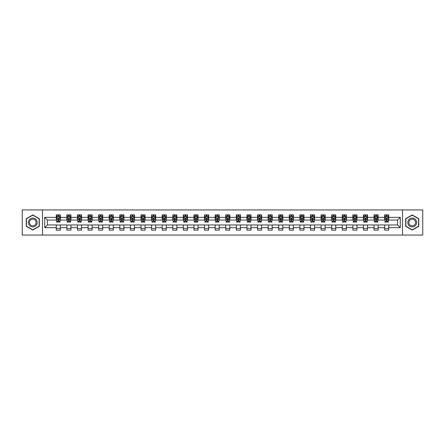 <?xml version="1.0" encoding="UTF-8"?>
<svg xmlns="http://www.w3.org/2000/svg" width="445" height="445" viewBox="0 0 445 445"><rect width="100%" height="100%" fill="white"/><g stroke="black" fill="none" stroke-linecap="round" stroke-linejoin="round"><path stroke-width="0.67" d="M402.514 235.06L422.75 235.06L422.75 209.94L402.514 209.94L402.514 235.06L42.486 235.06L42.486 209.94L22.25 209.94L22.25 235.06L42.486 235.06M402.514 209.94L42.486 209.94M388.73 217.338L388.73 214.863L384.658 214.863L384.658 217.338L378.139 217.338L378.139 214.863L374.061 214.863L374.061 217.338L367.542 217.338L367.542 214.863L363.47 214.863L363.47 217.338L356.951 217.338L356.951 214.863L352.874 214.863L352.874 217.338L346.36 217.338L346.36 214.863L342.283 214.863L342.283 217.338L335.764 217.338L335.764 214.863L331.692 214.863L331.692 217.338L325.173 217.338L325.173 214.863L321.095 214.863L321.095 217.338L314.576 217.338L314.576 214.863L310.504 214.863L310.504 217.338L303.985 217.338L303.985 214.863L299.913 214.863L299.913 217.338L293.394 217.338L293.394 214.863L289.317 214.863L289.317 217.338L282.798 217.338L282.798 214.863L278.726 214.863L278.726 217.338L272.207 217.338L272.207 214.863L268.129 214.863L268.129 217.338L261.615 217.338L261.615 214.863L257.538 214.863L257.538 217.338L251.019 217.338L251.019 214.863L246.947 214.863L246.947 217.338L240.428 217.338L240.428 214.863L236.351 214.863L236.351 217.338L229.831 217.338L229.831 214.863L225.76 214.863L225.76 217.338L219.24 217.338L219.24 214.863L215.169 214.863L215.169 217.338L208.649 217.338L208.649 214.863L204.572 214.863L204.572 217.338L198.053 217.338L198.053 214.863L193.981 214.863L193.981 217.338L187.462 217.338L187.462 214.863L183.385 214.863L183.385 217.338L176.871 217.338L176.871 214.863L172.793 214.863L172.793 217.338L166.274 217.338L166.274 214.863L162.203 214.863L162.203 217.338L155.683 217.338L155.683 214.863L151.606 214.863L151.606 217.338L145.087 217.338L145.087 214.863L141.015 214.863L141.015 217.338L134.496 217.338L134.496 214.863L130.424 214.863L130.424 217.338L123.905 217.338L123.905 214.863L119.827 214.863L119.827 217.338L113.308 217.338L113.308 214.863L109.236 214.863L109.236 217.338L102.717 217.338L102.717 214.863L98.64 214.863L98.64 217.338L92.126 217.338L92.126 214.863L88.049 214.863L88.049 217.338L81.53 217.338L81.53 214.863L77.458 214.863L77.458 217.338L70.939 217.338L70.939 214.863L66.861 214.863L66.861 217.338L60.342 217.338L60.342 214.863L56.27 214.863L56.27 217.338L44.728 217.338L44.728 227.662L47.443 224.942L56.27 224.942L56.27 230.137L60.342 230.137L60.342 224.942L66.861 224.942L66.861 230.137L70.939 230.137L70.939 224.942L77.458 224.942L77.458 230.137L81.53 230.137L81.53 224.942L88.049 224.942L88.049 230.137L92.126 230.137L92.126 224.942L98.64 224.942L98.64 230.137L102.717 230.137L102.717 224.942L109.236 224.942L109.236 230.137L113.308 230.137L113.308 224.942L119.827 224.942L119.827 230.137L123.905 230.137L123.905 224.942L130.424 224.942L130.424 230.137L134.496 230.137L134.496 224.942L141.015 224.942L141.015 230.137L145.087 230.137L145.087 224.942L151.606 224.942L151.606 230.137L155.683 230.137L155.683 224.942L162.203 224.942L162.203 230.137L166.274 230.137L166.274 224.942L172.793 224.942L172.793 230.137L176.871 230.137L176.871 224.942L183.385 224.942L183.385 230.137L187.462 230.137L187.462 224.942L193.981 224.942L193.981 230.137L198.053 230.137L198.053 224.942L204.572 224.942L204.572 230.137L208.649 230.137L208.649 224.942L215.169 224.942L215.169 230.137L219.24 230.137L219.24 224.942L225.76 224.942L225.76 230.137L229.831 230.137L229.831 224.942L236.351 224.942L236.351 230.137L240.428 230.137L240.428 224.942L246.947 224.942L246.947 230.137L251.019 230.137L251.019 224.942L257.538 224.942L257.538 230.137L261.615 230.137L261.615 224.942L268.129 224.942L268.129 230.137L272.207 230.137L272.207 224.942L278.726 224.942L278.726 230.137L282.798 230.137L282.798 224.942L289.317 224.942L289.317 230.137L293.394 230.137L293.394 224.942L299.913 224.942L299.913 230.137L303.985 230.137L303.985 224.942L310.504 224.942L310.504 230.137L314.576 230.137L314.576 224.942L321.095 224.942L321.095 230.137L325.173 230.137L325.173 224.942L331.692 224.942L331.692 230.137L335.764 230.137L335.764 224.942L342.283 224.942L342.283 230.137L346.36 230.137L346.36 224.942L352.874 224.942L352.874 230.137L356.951 230.137L356.951 224.942L363.47 224.942L363.47 230.137L367.542 230.137L367.542 224.942L374.061 224.942L374.061 230.137L378.139 230.137L378.139 224.942L384.658 224.942L384.658 230.137L388.73 230.137L388.73 224.942L397.557 224.942L397.557 220.058L388.73 220.058L388.73 217.338L400.272 217.338L400.272 227.662L388.73 227.662M384.658 227.662L378.139 227.662M374.061 227.662L367.542 227.662M363.47 227.662L356.951 227.662M352.874 227.662L346.36 227.662M342.283 227.662L335.764 227.662M331.692 227.662L325.173 227.662M321.095 227.662L314.576 227.662M310.504 227.662L303.985 227.662M299.913 227.662L293.394 227.662M289.317 227.662L282.798 227.662M278.726 227.662L272.207 227.662M268.129 227.662L261.615 227.662M257.538 227.662L251.019 227.662M246.947 227.662L240.428 227.662M236.351 227.662L229.831 227.662M225.76 227.662L219.24 227.662M215.169 227.662L208.649 227.662M204.572 227.662L198.053 227.662M193.981 227.662L187.462 227.662M183.385 227.662L176.871 227.662M172.793 227.662L166.274 227.662M162.203 227.662L155.683 227.662M151.606 227.662L145.087 227.662M141.015 227.662L134.496 227.662M130.424 227.662L123.905 227.662M119.827 227.662L113.308 227.662M109.236 227.662L102.717 227.662M98.64 227.662L92.126 227.662M88.049 227.662L81.53 227.662M77.458 227.662L70.939 227.662M66.861 227.662L60.342 227.662M56.27 227.662L44.728 227.662M384.658 217.338L384.658 220.058L378.139 220.058L378.139 217.338M374.061 217.338L374.061 220.058L367.542 220.058L367.542 217.338M363.47 217.338L363.47 220.058L356.951 220.058L356.951 217.338M352.874 217.338L352.874 220.058L346.36 220.058L346.36 217.338M342.283 217.338L342.283 220.058L335.764 220.058L335.764 217.338M331.692 217.338L331.692 220.058L325.173 220.058L325.173 217.338M321.095 217.338L321.095 220.058L314.576 220.058L314.576 217.338M310.504 217.338L310.504 220.058L303.985 220.058L303.985 217.338M299.913 217.338L299.913 220.058L293.394 220.058L293.394 217.338M289.317 217.338L289.317 220.058L282.798 220.058L282.798 217.338M278.726 217.338L278.726 220.058L272.207 220.058L272.207 217.338M268.129 217.338L268.129 220.058L261.615 220.058L261.615 217.338M257.538 217.338L257.538 220.058L251.019 220.058L251.019 217.338M246.947 217.338L246.947 220.058L240.428 220.058L240.428 217.338M236.351 217.338L236.351 220.058L229.831 220.058L229.831 217.338M225.76 217.338L225.76 220.058L219.24 220.058L219.24 217.338M215.169 217.338L215.169 220.058L208.649 220.058L208.649 217.338M204.572 217.338L204.572 220.058L198.053 220.058L198.053 217.338M193.981 217.338L193.981 220.058L187.462 220.058L187.462 217.338M183.385 217.338L183.385 220.058L176.871 220.058L176.871 217.338M172.793 217.338L172.793 220.058L166.274 220.058L166.274 217.338M162.203 217.338L162.203 220.058L155.683 220.058L155.683 217.338M151.606 217.338L151.606 220.058L145.087 220.058L145.087 217.338M141.015 217.338L141.015 220.058L134.496 220.058L134.496 217.338M130.424 217.338L130.424 220.058L123.905 220.058L123.905 217.338M119.827 217.338L119.827 220.058L113.308 220.058L113.308 217.338M109.236 217.338L109.236 220.058L102.717 220.058L102.717 217.338M98.64 217.338L98.64 220.058L92.126 220.058L92.126 217.338M88.049 217.338L88.049 220.058L81.53 220.058L81.53 217.338M77.458 217.338L77.458 220.058L70.939 220.058L70.939 217.338M66.861 217.338L66.861 220.058L60.342 220.058L60.342 217.338M56.27 217.338L56.27 220.058L47.443 220.058L44.728 217.338M47.443 220.058L47.443 224.942M400.272 227.662L397.557 224.942M397.557 220.058L400.272 217.338M56.27 216.559L56.61 216.559M57.9 216.559L58.712 216.559M60.003 216.559L60.342 216.559M56.27 219.986L56.61 219.986M57.9 219.986L58.712 219.986M60.003 219.986L60.342 219.986M56.27 225.014L60.342 225.014M56.27 228.441L60.342 228.441M66.861 225.014L70.939 225.014M66.861 228.441L70.939 228.441M66.861 216.559L67.201 216.559M68.491 216.559L69.309 216.559M70.599 216.559L70.939 216.559M66.861 219.986L67.201 219.986M68.491 219.986L69.309 219.986M70.599 219.986L70.939 219.986M77.458 225.014L81.53 225.014M77.458 228.441L81.53 228.441M77.458 216.559L77.797 216.559M79.088 216.559L79.9 216.559M81.19 216.559L81.53 216.559M77.458 219.986L77.797 219.986M79.088 219.986L79.9 219.986M81.19 219.986L81.53 219.986M88.049 225.014L92.126 225.014M88.049 228.441L92.126 228.441M88.049 216.559L88.388 216.559M89.679 216.559L90.496 216.559M91.787 216.559L92.126 216.559M88.049 219.986L88.388 219.986M89.679 219.986L90.496 219.986M91.787 219.986L92.126 219.986M98.64 225.014L102.717 225.014M98.64 228.441L102.717 228.441M98.64 216.559L98.985 216.559M100.27 216.559L101.087 216.559M102.378 216.559L102.717 216.559M98.64 219.986L98.985 219.986M100.27 219.986L101.087 219.986M102.378 219.986L102.717 219.986M109.236 225.014L113.308 225.014M109.236 228.441L113.308 228.441M109.236 216.559L109.576 216.559M110.866 216.559L111.678 216.559M112.969 216.559L113.308 216.559M109.236 219.986L109.576 219.986M110.866 219.986L111.678 219.986M112.969 219.986L113.308 219.986M119.827 225.014L123.905 225.014M119.827 228.441L123.905 228.441M119.827 216.559L120.167 216.559M121.457 216.559L122.275 216.559M123.565 216.559L123.905 216.559M119.827 219.986L120.167 219.986M121.457 219.986L122.275 219.986M123.565 219.986L123.905 219.986M130.424 225.014L134.496 225.014M130.424 228.441L134.496 228.441M130.424 216.559L130.763 216.559M132.054 216.559L132.866 216.559M134.156 216.559L134.496 216.559M130.424 219.986L130.763 219.986M132.054 219.986L132.866 219.986M134.156 219.986L134.496 219.986M141.015 225.014L145.087 225.014M141.015 228.441L145.087 228.441M141.015 216.559L141.354 216.559M142.645 216.559L143.457 216.559M144.747 216.559L145.087 216.559M141.015 219.986L141.354 219.986M142.645 219.986L143.457 219.986M144.747 219.986L145.087 219.986M151.606 225.014L155.683 225.014M151.606 228.441L155.683 228.441M151.606 216.559L151.945 216.559M153.236 216.559L154.053 216.559M155.344 216.559L155.683 216.559M151.606 219.986L151.945 219.986M153.236 219.986L154.053 219.986M155.344 219.986L155.683 219.986M162.203 225.014L166.274 225.014M162.203 228.441L166.274 228.441M162.203 216.559L162.542 216.559M163.832 216.559L164.644 216.559M165.935 216.559L166.274 216.559M162.203 219.986L162.542 219.986M163.832 219.986L164.644 219.986M165.935 219.986L166.274 219.986M172.793 225.014L176.871 225.014M172.793 228.441L176.871 228.441M172.793 216.559L173.133 216.559M174.423 216.559L175.241 216.559M176.532 216.559L176.871 216.559M172.793 219.986L173.133 219.986M174.423 219.986L175.241 219.986M176.532 219.986L176.871 219.986M183.385 225.014L187.462 225.014M183.385 228.441L187.462 228.441M183.385 216.559L183.729 216.559M185.014 216.559L185.832 216.559M187.123 216.559L187.462 216.559M183.385 219.986L183.729 219.986M185.014 219.986L185.832 219.986M187.123 219.986L187.462 219.986M193.981 225.014L198.053 225.014M193.981 228.441L198.053 228.441M193.981 216.559L194.32 216.559M195.611 216.559L196.423 216.559M197.714 216.559L198.053 216.559M193.981 219.986L194.32 219.986M195.611 219.986L196.423 219.986M197.714 219.986L198.053 219.986M204.572 225.014L208.649 225.014M204.572 228.441L208.649 228.441M204.572 216.559L204.911 216.559M206.202 216.559L207.02 216.559M208.31 216.559L208.649 216.559M204.572 219.986L204.911 219.986M206.202 219.986L207.02 219.986M208.31 219.986L208.649 219.986M215.169 225.014L219.24 225.014M215.169 228.441L219.24 228.441M215.169 216.559L215.508 216.559M216.798 216.559L217.611 216.559M218.901 216.559L219.24 216.559M215.169 219.986L215.508 219.986M216.798 219.986L217.611 219.986M218.901 219.986L219.24 219.986M225.76 225.014L229.831 225.014M225.76 228.441L229.831 228.441M225.76 216.559L226.099 216.559M227.389 216.559L228.202 216.559M229.492 216.559L229.831 216.559M225.76 219.986L226.099 219.986M227.389 219.986L228.202 219.986M229.492 219.986L229.831 219.986M236.351 225.014L240.428 225.014M236.351 228.441L240.428 228.441M236.351 216.559L236.69 216.559M237.98 216.559L238.798 216.559M240.089 216.559L240.428 216.559M236.351 219.986L236.69 219.986M237.98 219.986L238.798 219.986M240.089 219.986L240.428 219.986M246.947 225.014L251.019 225.014M246.947 228.441L251.019 228.441M246.947 216.559L247.287 216.559M248.577 216.559L249.389 216.559M250.68 216.559L251.019 216.559M246.947 219.986L247.287 219.986M248.577 219.986L249.389 219.986M250.68 219.986L251.019 219.986M257.538 225.014L261.615 225.014M257.538 228.441L261.615 228.441M257.538 216.559L257.877 216.559M259.168 216.559L259.986 216.559M261.271 216.559L261.615 216.559M257.538 219.986L257.877 219.986M259.168 219.986L259.986 219.986M261.271 219.986L261.615 219.986M268.129 225.014L272.207 225.014M268.129 228.441L272.207 228.441M268.129 216.559L268.469 216.559M269.759 216.559L270.577 216.559M271.867 216.559L272.207 216.559M268.129 219.986L268.469 219.986M269.759 219.986L270.577 219.986M271.867 219.986L272.207 219.986M278.726 225.014L282.798 225.014M278.726 228.441L282.798 228.441M278.726 216.559L279.065 216.559M280.356 216.559L281.168 216.559M282.458 216.559L282.798 216.559M278.726 219.986L279.065 219.986M280.356 219.986L281.168 219.986M282.458 219.986L282.798 219.986M289.317 225.014L293.394 225.014M289.317 228.441L293.394 228.441M289.317 216.559L289.656 216.559M290.947 216.559L291.764 216.559M293.055 216.559L293.394 216.559M289.317 219.986L289.656 219.986M290.947 219.986L291.764 219.986M293.055 219.986L293.394 219.986M299.913 225.014L303.985 225.014M299.913 228.441L303.985 228.441M299.913 216.559L300.253 216.559M301.543 216.559L302.355 216.559M303.646 216.559L303.985 216.559M299.913 219.986L300.253 219.986M301.543 219.986L302.355 219.986M303.646 219.986L303.985 219.986M310.504 225.014L314.576 225.014M310.504 228.441L314.576 228.441M310.504 216.559L310.844 216.559M312.134 216.559L312.946 216.559M314.237 216.559L314.576 216.559M310.504 219.986L310.844 219.986M312.134 219.986L312.946 219.986M314.237 219.986L314.576 219.986M321.095 225.014L325.173 225.014M321.095 228.441L325.173 228.441M321.095 216.559L321.435 216.559M322.725 216.559L323.543 216.559M324.833 216.559L325.173 216.559M321.095 219.986L321.435 219.986M322.725 219.986L323.543 219.986M324.833 219.986L325.173 219.986M331.692 225.014L335.764 225.014M331.692 228.441L335.764 228.441M331.692 216.559L332.031 216.559M333.322 216.559L334.134 216.559M335.424 216.559L335.764 216.559M331.692 219.986L332.031 219.986M333.322 219.986L334.134 219.986M335.424 219.986L335.764 219.986M342.283 225.014L346.36 225.014M342.283 228.441L346.36 228.441M342.283 216.559L342.622 216.559M343.913 216.559L344.73 216.559M346.015 216.559L346.36 216.559M342.283 219.986L342.622 219.986M343.913 219.986L344.73 219.986M346.015 219.986L346.36 219.986M352.874 225.014L356.951 225.014M352.874 228.441L356.951 228.441M352.874 216.559L353.213 216.559M354.504 216.559L355.321 216.559M356.612 216.559L356.951 216.559M352.874 219.986L353.213 219.986M354.504 219.986L355.321 219.986M356.612 219.986L356.951 219.986M363.47 225.014L367.542 225.014M363.47 228.441L367.542 228.441M363.47 216.559L363.81 216.559M365.1 216.559L365.912 216.559M367.203 216.559L367.542 216.559M363.47 219.986L363.81 219.986M365.1 219.986L365.912 219.986M367.203 219.986L367.542 219.986M374.061 225.014L378.139 225.014M374.061 228.441L378.139 228.441M374.061 216.559L374.401 216.559M375.691 216.559L376.509 216.559M377.799 216.559L378.139 216.559M374.061 219.986L374.401 219.986M375.691 219.986L376.509 219.986M377.799 219.986L378.139 219.986M384.658 225.014L388.73 225.014M384.658 228.441L388.73 228.441M384.658 216.559L384.997 216.559M386.288 216.559L387.1 216.559M388.39 216.559L388.73 216.559M384.658 219.986L384.997 219.986M386.288 219.986L387.1 219.986M388.39 219.986L388.73 219.986M32.774 230.065L39.327 226.283L39.327 218.718L32.774 214.935L26.222 218.718L26.222 226.283L32.774 230.065M418.778 218.718L412.226 214.935L405.673 218.718L405.673 226.283L412.226 230.065L418.778 226.283L418.778 218.718M58.712 215.742L57.9 215.742M60.003 221.243L58.712 221.243L58.712 222.094L60.003 222.094L60.003 217.95L59.324 216.593L57.288 216.593L56.61 217.95L56.61 222.094L57.9 222.094L57.9 221.243L56.61 221.243M56.61 217.95L56.61 214.863M60.003 217.95L60.003 214.863M57.9 216.593L57.9 214.863M58.712 214.863L58.712 216.593M58.712 221.243L58.712 218.462L57.9 218.462L57.9 221.243M36.596 224.708A4.411 4.411 0 0 0 34.983 218.679A4.411 4.411 0 0 0 28.953 220.292A4.411 4.411 0 0 0 30.566 226.321A4.411 4.411 0 0 0 36.596 224.708M35.667 224.169A3.343 3.343 0 0 0 34.449 219.608A3.343 3.343 0 0 0 29.882 220.831A3.343 3.343 0 0 0 31.106 225.393A3.343 3.343 0 0 0 35.667 224.169M26.427 226.166L26.427 218.834L32.774 215.169L39.127 218.834L39.127 226.166L32.774 229.831L26.427 226.166M412.226 218.089A4.411 4.411 0 0 0 407.809 222.5A4.411 4.411 0 0 0 412.226 226.911A4.411 4.411 0 0 0 416.637 222.5A4.411 4.411 0 0 0 412.226 218.089M412.226 219.157A3.343 3.343 0 0 0 408.883 222.5A3.343 3.343 0 0 0 412.226 225.843A3.343 3.343 0 0 0 415.569 222.5A3.343 3.343 0 0 0 412.226 219.157M418.573 226.166L412.226 229.831L405.873 226.166L405.873 218.834L412.226 215.169L418.573 218.834L418.573 226.166M69.309 215.742L68.491 215.742M70.599 221.243L69.309 221.243L69.309 222.094L70.599 222.094L70.599 217.95L69.921 216.593L67.879 216.593L67.201 217.95L67.201 222.094L68.491 222.094L68.491 221.243L67.201 221.243M67.201 217.95L67.201 214.863M70.599 217.95L70.599 214.863M68.491 216.593L68.491 214.863M69.309 214.863L69.309 216.593M69.309 221.243L69.309 218.462L68.491 218.462L68.491 221.243M79.9 215.742L79.088 215.742M81.19 221.243L79.9 221.243L79.9 222.094L81.19 222.094L81.19 217.95L80.512 216.593L78.476 216.593L77.797 217.95L77.797 222.094L79.088 222.094L79.088 221.243L77.797 221.243M77.797 217.95L77.797 214.863M81.19 217.95L81.19 214.863M79.088 216.593L79.088 214.863M79.9 214.863L79.9 216.593M79.9 221.243L79.9 218.462L79.088 218.462L79.088 221.243M90.496 215.742L89.679 215.742M91.787 221.243L90.496 221.243L90.496 222.094L91.787 222.094L91.787 217.95L91.103 216.593L89.067 216.593L88.388 217.95L88.388 222.094L89.679 222.094L89.679 221.243L88.388 221.243M88.388 217.95L88.388 214.863M91.787 217.95L91.787 214.863M89.679 216.593L89.679 214.863M90.496 214.863L90.496 216.593M90.496 221.243L90.496 218.462L89.679 218.462L89.679 221.243M101.087 215.742L100.27 215.742M102.378 221.243L101.087 221.243L101.087 222.094L102.378 222.094L102.378 217.95L101.699 216.593L99.663 216.593L98.985 217.95L98.985 222.094L100.27 222.094L100.27 221.243L98.985 221.243M98.985 217.95L98.985 214.863M102.378 217.95L102.378 214.863M100.27 216.593L100.27 214.863M101.087 214.863L101.087 216.593M101.087 221.243L101.087 218.462L100.27 218.462L100.27 221.243M111.678 215.742L110.866 215.742M112.969 221.243L111.678 221.243L111.678 222.094L112.969 222.094L112.969 217.95L112.29 216.593L110.254 216.593L109.576 217.95L109.576 222.094L110.866 222.094L110.866 221.243L109.576 221.243M109.576 217.95L109.576 214.863M112.969 217.95L112.969 214.863M110.866 216.593L110.866 214.863M111.678 214.863L111.678 216.593M111.678 221.243L111.678 218.462L110.866 218.462L110.866 221.243M122.275 215.742L121.457 215.742M123.565 221.243L122.275 221.243L122.275 222.094L123.565 222.094L123.565 217.95L122.887 216.593L120.845 216.593L120.167 217.95L120.167 222.094L121.457 222.094L121.457 221.243L120.167 221.243M120.167 217.95L120.167 214.863M123.565 217.95L123.565 214.863M121.457 216.593L121.457 214.863M122.275 214.863L122.275 216.593M122.275 221.243L122.275 218.462L121.457 218.462L121.457 221.243M132.866 215.742L132.054 215.742M134.156 221.243L132.866 221.243L132.866 222.094L134.156 222.094L134.156 217.95L133.478 216.593L131.442 216.593L130.763 217.95L130.763 222.094L132.054 222.094L132.054 221.243L130.763 221.243M130.763 217.95L130.763 214.863M134.156 217.95L134.156 214.863M132.054 216.593L132.054 214.863M132.866 214.863L132.866 216.593M132.866 221.243L132.866 218.462L132.054 218.462L132.054 221.243M143.457 215.742L142.645 215.742M144.747 221.243L143.457 221.243L143.457 222.094L144.747 222.094L144.747 217.95L144.069 216.593L142.033 216.593L141.354 217.95L141.354 222.094L142.645 222.094L142.645 221.243L141.354 221.243M141.354 217.95L141.354 214.863M144.747 217.95L144.747 214.863M142.645 216.593L142.645 214.863M143.457 214.863L143.457 216.593M143.457 221.243L143.457 218.462L142.645 218.462L142.645 221.243M154.053 215.742L153.236 215.742M155.344 221.243L154.053 221.243L154.053 222.094L155.344 222.094L155.344 217.95L154.665 216.593L152.624 216.593L151.945 217.95L151.945 222.094L153.236 222.094L153.236 221.243L151.945 221.243M151.945 217.95L151.945 214.863M155.344 217.95L155.344 214.863M153.236 216.593L153.236 214.863M154.053 214.863L154.053 216.593M154.053 221.243L154.053 218.462L153.236 218.462L153.236 221.243M164.644 215.742L163.832 215.742M165.935 221.243L164.644 221.243L164.644 222.094L165.935 222.094L165.935 217.95L165.256 216.593L163.22 216.593L162.542 217.95L162.542 222.094L163.832 222.094L163.832 221.243L162.542 221.243M162.542 217.95L162.542 214.863M165.935 217.95L165.935 214.863M163.832 216.593L163.832 214.863M164.644 214.863L164.644 216.593M164.644 221.243L164.644 218.462L163.832 218.462L163.832 221.243M175.241 215.742L174.423 215.742M176.532 221.243L175.241 221.243L175.241 222.094L176.532 222.094L176.532 217.95L175.847 216.593L173.811 216.593L173.133 217.95L173.133 222.094L174.423 222.094L174.423 221.243L173.133 221.243M173.133 217.95L173.133 214.863M176.532 217.95L176.532 214.863M174.423 216.593L174.423 214.863M175.241 214.863L175.241 216.593M175.241 221.243L175.241 218.462L174.423 218.462L174.423 221.243M185.832 215.742L185.014 215.742M187.123 221.243L185.832 221.243L185.832 222.094L187.123 222.094L187.123 217.95L186.444 216.593L184.408 216.593L183.729 217.95L183.729 222.094L185.014 222.094L185.014 221.243L183.729 221.243M183.729 217.95L183.729 214.863M187.123 217.95L187.123 214.863M185.014 216.593L185.014 214.863M185.832 214.863L185.832 216.593M185.832 221.243L185.832 218.462L185.014 218.462L185.014 221.243M196.423 215.742L195.611 215.742M197.714 221.243L196.423 221.243L196.423 222.094L197.714 222.094L197.714 217.95L197.035 216.593L194.999 216.593L194.32 217.95L194.32 222.094L195.611 222.094L195.611 221.243L194.32 221.243M194.32 217.95L194.32 214.863M197.714 217.95L197.714 214.863M195.611 216.593L195.611 214.863M196.423 214.863L196.423 216.593M196.423 221.243L196.423 218.462L195.611 218.462L195.611 221.243M207.02 215.742L206.202 215.742M208.31 221.243L207.02 221.243L207.02 222.094L208.31 222.094L208.31 217.95L207.631 216.593L205.59 216.593L204.911 217.95L204.911 222.094L206.202 222.094L206.202 221.243L204.911 221.243M204.911 217.95L204.911 214.863M208.31 217.95L208.31 214.863M206.202 216.593L206.202 214.863M207.02 214.863L207.02 216.593M207.02 221.243L207.02 218.462L206.202 218.462L206.202 221.243M217.611 215.742L216.798 215.742M218.901 221.243L217.611 221.243L217.611 222.094L218.901 222.094L218.901 217.95L218.222 216.593L216.187 216.593L215.508 217.95L215.508 222.094L216.798 222.094L216.798 221.243L215.508 221.243M215.508 217.95L215.508 214.863M218.901 217.95L218.901 214.863M216.798 216.593L216.798 214.863M217.611 214.863L217.611 216.593M217.611 221.243L217.611 218.462L216.798 218.462L216.798 221.243M228.202 215.742L227.389 215.742M229.492 221.243L228.202 221.243L228.202 222.094L229.492 222.094L229.492 217.95L228.813 216.593L226.778 216.593L226.099 217.95L226.099 222.094L227.389 222.094L227.389 221.243L226.099 221.243M226.099 217.95L226.099 214.863M229.492 217.95L229.492 214.863M227.389 216.593L227.389 214.863M228.202 214.863L228.202 216.593M228.202 221.243L228.202 218.462L227.389 218.462L227.389 221.243M238.798 215.742L237.98 215.742M240.089 221.243L238.798 221.243L238.798 222.094L240.089 222.094L240.089 217.95L239.41 216.593L237.369 216.593L236.69 217.95L236.69 222.094L237.98 222.094L237.98 221.243L236.69 221.243M236.69 217.95L236.69 214.863M240.089 217.95L240.089 214.863M237.98 216.593L237.98 214.863M238.798 214.863L238.798 216.593M238.798 221.243L238.798 218.462L237.98 218.462L237.98 221.243M249.389 215.742L248.577 215.742M250.68 221.243L249.389 221.243L249.389 222.094L250.68 222.094L250.68 217.95L250.001 216.593L247.965 216.593L247.287 217.95L247.287 222.094L248.577 222.094L248.577 221.243L247.287 221.243M247.287 217.95L247.287 214.863M250.68 217.95L250.68 214.863M248.577 216.593L248.577 214.863M249.389 214.863L249.389 216.593M249.389 221.243L249.389 218.462L248.577 218.462L248.577 221.243M259.986 215.742L259.168 215.742M261.271 221.243L259.986 221.243L259.986 222.094L261.271 222.094L261.271 217.95L260.592 216.593L258.556 216.593L257.877 217.95L257.877 222.094L259.168 222.094L259.168 221.243L257.877 221.243M257.877 217.95L257.877 214.863M261.271 217.95L261.271 214.863M259.168 216.593L259.168 214.863M259.986 214.863L259.986 216.593M259.986 221.243L259.986 218.462L259.168 218.462L259.168 221.243M270.577 215.742L269.759 215.742M271.867 221.243L270.577 221.243L270.577 222.094L271.867 222.094L271.867 217.95L271.189 216.593L269.153 216.593L268.469 217.95L268.469 222.094L269.759 222.094L269.759 221.243L268.469 221.243M268.469 217.95L268.469 214.863M271.867 217.95L271.867 214.863M269.759 216.593L269.759 214.863M270.577 214.863L270.577 216.593M270.577 221.243L270.577 218.462L269.759 218.462L269.759 221.243M281.168 215.742L280.356 215.742M282.458 221.243L281.168 221.243L281.168 222.094L282.458 222.094L282.458 217.95L281.78 216.593L279.744 216.593L279.065 217.95L279.065 222.094L280.356 222.094L280.356 221.243L279.065 221.243M279.065 217.95L279.065 214.863M282.458 217.95L282.458 214.863M280.356 216.593L280.356 214.863M281.168 214.863L281.168 216.593M281.168 221.243L281.168 218.462L280.356 218.462L280.356 221.243M291.764 215.742L290.947 215.742M293.055 221.243L291.764 221.243L291.764 222.094L293.055 222.094L293.055 217.95L292.376 216.593L290.335 216.593L289.656 217.95L289.656 222.094L290.947 222.094L290.947 221.243L289.656 221.243M289.656 217.95L289.656 214.863M293.055 217.95L293.055 214.863M290.947 216.593L290.947 214.863M291.764 214.863L291.764 216.593M291.764 221.243L291.764 218.462L290.947 218.462L290.947 221.243M302.355 215.742L301.543 215.742M303.646 221.243L302.355 221.243L302.355 222.094L303.646 222.094L303.646 217.95L302.967 216.593L300.931 216.593L300.253 217.95L300.253 222.094L301.543 222.094L301.543 221.243L300.253 221.243M300.253 217.95L300.253 214.863M303.646 217.95L303.646 214.863M301.543 216.593L301.543 214.863M302.355 214.863L302.355 216.593M302.355 221.243L302.355 218.462L301.543 218.462L301.543 221.243M312.946 215.742L312.134 215.742M314.237 221.243L312.946 221.243L312.946 222.094L314.237 222.094L314.237 217.95L313.558 216.593L311.522 216.593L310.844 217.95L310.844 222.094L312.134 222.094L312.134 221.243L310.844 221.243M310.844 217.95L310.844 214.863M314.237 217.95L314.237 214.863M312.134 216.593L312.134 214.863M312.946 214.863L312.946 216.593M312.946 221.243L312.946 218.462L312.134 218.462L312.134 221.243M323.543 215.742L322.725 215.742M324.833 221.243L323.543 221.243L323.543 222.094L324.833 222.094L324.833 217.95L324.155 216.593L322.113 216.593L321.435 217.95L321.435 222.094L322.725 222.094L322.725 221.243L321.435 221.243M321.435 217.95L321.435 214.863M324.833 217.95L324.833 214.863M322.725 216.593L322.725 214.863M323.543 214.863L323.543 216.593M323.543 221.243L323.543 218.462L322.725 218.462L322.725 221.243M334.134 215.742L333.322 215.742M335.424 221.243L334.134 221.243L334.134 222.094L335.424 222.094L335.424 217.95L334.746 216.593L332.71 216.593L332.031 217.95L332.031 222.094L333.322 222.094L333.322 221.243L332.031 221.243M332.031 217.95L332.031 214.863M335.424 217.95L335.424 214.863M333.322 216.593L333.322 214.863M334.134 214.863L334.134 216.593M334.134 221.243L334.134 218.462L333.322 218.462L333.322 221.243M344.73 215.742L343.913 215.742M346.015 221.243L344.73 221.243L344.73 222.094L346.015 222.094L346.015 217.95L345.337 216.593L343.301 216.593L342.622 217.95L342.622 222.094L343.913 222.094L343.913 221.243L342.622 221.243M342.622 217.95L342.622 214.863M346.015 217.95L346.015 214.863M343.913 216.593L343.913 214.863M344.73 214.863L344.73 216.593M344.73 221.243L344.73 218.462L343.913 218.462L343.913 221.243M355.321 215.742L354.504 215.742M356.612 221.243L355.321 221.243L355.321 222.094L356.612 222.094L356.612 217.95L355.933 216.593L353.897 216.593L353.213 217.95L353.213 222.094L354.504 222.094L354.504 221.243L353.213 221.243M353.213 217.95L353.213 214.863M356.612 217.95L356.612 214.863M354.504 216.593L354.504 214.863M355.321 214.863L355.321 216.593M355.321 221.243L355.321 218.462L354.504 218.462L354.504 221.243M365.912 215.742L365.1 215.742M367.203 221.243L365.912 221.243L365.912 222.094L367.203 222.094L367.203 217.95L366.524 216.593L364.488 216.593L363.81 217.95L363.81 222.094L365.1 222.094L365.1 221.243L363.81 221.243M363.81 217.95L363.81 214.863M367.203 217.95L367.203 214.863M365.1 216.593L365.1 214.863M365.912 214.863L365.912 216.593M365.912 221.243L365.912 218.462L365.1 218.462L365.1 221.243M376.509 215.742L375.691 215.742M377.799 221.243L376.509 221.243L376.509 222.094L377.799 222.094L377.799 217.95L377.121 216.593L375.079 216.593L374.401 217.95L374.401 222.094L375.691 222.094L375.691 221.243L374.401 221.243M374.401 217.95L374.401 214.863M377.799 217.95L377.799 214.863M375.691 216.593L375.691 214.863M376.509 214.863L376.509 216.593M376.509 221.243L376.509 218.462L375.691 218.462L375.691 221.243M387.1 215.742L386.288 215.742M388.39 221.243L387.1 221.243L387.1 222.094L388.39 222.094L388.39 217.95L387.712 216.593L385.676 216.593L384.997 217.95L384.997 222.094L386.288 222.094L386.288 221.243L384.997 221.243M384.997 217.95L384.997 214.863M388.39 217.95L388.39 214.863M386.288 216.593L386.288 214.863M387.1 214.863L387.1 216.593M387.1 221.243L387.1 218.462L386.288 218.462L386.288 221.243M59.986 217.917L56.626 217.917M56.61 216.676L57.249 216.676M59.369 216.676L60.003 216.676M57.9 219.418L56.61 219.418M60.003 219.418L58.712 219.418M58.712 216.175L57.9 216.175M70.583 217.917L67.217 217.917M67.201 216.676L67.84 216.676M69.96 216.676L70.599 216.676M68.491 219.418L67.201 219.418M70.599 219.418L69.309 219.418M69.309 216.175L68.491 216.175M81.174 217.917L77.814 217.917M77.797 216.676L78.437 216.676M80.551 216.676L81.19 216.676M79.088 219.418L77.797 219.418M81.19 219.418L79.9 219.418M79.9 216.175L79.088 216.175M91.765 217.917L88.405 217.917M88.388 216.676L89.028 216.676M91.147 216.676L91.787 216.676M89.679 219.418L88.388 219.418M91.787 219.418L90.496 219.418M90.496 216.175L89.679 216.175M102.361 217.917L99.001 217.917M98.985 216.676L99.619 216.676M101.738 216.676L102.378 216.676M100.27 219.418L98.985 219.418M102.378 219.418L101.087 219.418M101.087 216.175L100.27 216.175M112.952 217.917L109.592 217.917M109.576 216.676L110.215 216.676M112.335 216.676L112.969 216.676M110.866 219.418L109.576 219.418M112.969 219.418L111.678 219.418M111.678 216.175L110.866 216.175M123.549 217.917L120.183 217.917M120.167 216.676L120.806 216.676M122.926 216.676L123.565 216.676M121.457 219.418L120.167 219.418M123.565 219.418L122.275 219.418M122.275 216.175L121.457 216.175M134.14 217.917L130.78 217.917M130.763 216.676L131.397 216.676M133.517 216.676L134.156 216.676M132.054 219.418L130.763 219.418M134.156 219.418L132.866 219.418M132.866 216.175L132.054 216.175M144.731 217.917L141.371 217.917M141.354 216.676L141.994 216.676M144.113 216.676L144.747 216.676M142.645 219.418L141.354 219.418M144.747 219.418L143.457 219.418M143.457 216.175L142.645 216.175M155.327 217.917L151.962 217.917M151.945 216.676L152.585 216.676M154.704 216.676L155.344 216.676M153.236 219.418L151.945 219.418M155.344 219.418L154.053 219.418M154.053 216.175L153.236 216.175M165.918 217.917L162.559 217.917M162.542 216.676L163.182 216.676M165.295 216.676L165.935 216.676M163.832 219.418L162.542 219.418M165.935 219.418L164.644 219.418M164.644 216.175L163.832 216.175M176.509 217.917L173.149 217.917M173.133 216.676L173.773 216.676M175.892 216.676L176.532 216.676M174.423 219.418L173.133 219.418M176.532 219.418L175.241 219.418M175.241 216.175L174.423 216.175M187.106 217.917L183.746 217.917M183.729 216.676L184.364 216.676M186.483 216.676L187.123 216.676M185.014 219.418L183.729 219.418M187.123 219.418L185.832 219.418M185.832 216.175L185.014 216.175M197.697 217.917L194.337 217.917M194.32 216.676L194.96 216.676M197.079 216.676L197.714 216.676M195.611 219.418L194.32 219.418M197.714 219.418L196.423 219.418M196.423 216.175L195.611 216.175M208.293 217.917L204.928 217.917M204.911 216.676L205.551 216.676M207.67 216.676L208.31 216.676M206.202 219.418L204.911 219.418M208.31 219.418L207.02 219.418M207.02 216.175L206.202 216.175M218.884 217.917L215.525 217.917M215.508 216.676L216.142 216.676M218.261 216.676L218.901 216.676M216.798 219.418L215.508 219.418M218.901 219.418L217.611 219.418M217.611 216.175L216.798 216.175M229.475 217.917L226.116 217.917M226.099 216.676L226.739 216.676M228.858 216.676L229.492 216.676M227.389 219.418L226.099 219.418M229.492 219.418L228.202 219.418M228.202 216.175L227.389 216.175M240.072 217.917L236.707 217.917M236.69 216.676L237.33 216.676M239.449 216.676L240.089 216.676M237.98 219.418L236.69 219.418M240.089 219.418L238.798 219.418M238.798 216.175L237.98 216.175M250.663 217.917L247.303 217.917M247.287 216.676L247.921 216.676M250.04 216.676L250.68 216.676M248.577 219.418L247.287 219.418M250.68 219.418L249.389 219.418M249.389 216.175L248.577 216.175M261.254 217.917L257.894 217.917M257.877 216.676L258.517 216.676M260.637 216.676L261.271 216.676M259.168 219.418L257.877 219.418M261.271 219.418L259.986 219.418M259.986 216.175L259.168 216.175M271.851 217.917L268.491 217.917M268.469 216.676L269.108 216.676M271.228 216.676L271.867 216.676M269.759 219.418L268.469 219.418M271.867 219.418L270.577 219.418M270.577 216.175L269.759 216.175M282.442 217.917L279.082 217.917M279.065 216.676L279.705 216.676M281.819 216.676L282.458 216.676M280.356 219.418L279.065 219.418M282.458 219.418L281.168 219.418M281.168 216.175L280.356 216.175M293.038 217.917L289.673 217.917M289.656 216.676L290.296 216.676M292.415 216.676L293.055 216.676M290.947 219.418L289.656 219.418M293.055 219.418L291.764 219.418M291.764 216.175L290.947 216.175M303.629 217.917L300.269 217.917M300.253 216.676L300.887 216.676M303.006 216.676L303.646 216.676M301.543 219.418L300.253 219.418M303.646 219.418L302.355 219.418M302.355 216.175L301.543 216.175M314.22 217.917L310.86 217.917M310.844 216.676L311.483 216.676M313.603 216.676L314.237 216.676M312.134 219.418L310.844 219.418M314.237 219.418L312.946 219.418M312.946 216.175L312.134 216.175M324.817 217.917L321.451 217.917M321.435 216.676L322.074 216.676M324.194 216.676L324.833 216.676M322.725 219.418L321.435 219.418M324.833 219.418L323.543 219.418M323.543 216.175L322.725 216.175M335.408 217.917L332.048 217.917M332.031 216.676L332.665 216.676M334.785 216.676L335.424 216.676M333.322 219.418L332.031 219.418M335.424 219.418L334.134 219.418M334.134 216.175L333.322 216.175M345.999 217.917L342.639 217.917M342.622 216.676L343.262 216.676M345.381 216.676L346.015 216.676M343.913 219.418L342.622 219.418M346.015 219.418L344.73 219.418M344.73 216.175L343.913 216.175M356.595 217.917L353.235 217.917M353.213 216.676L353.853 216.676M355.972 216.676L356.612 216.676M354.504 219.418L353.213 219.418M356.612 219.418L355.321 219.418M355.321 216.175L354.504 216.175M367.186 217.917L363.826 217.917M363.81 216.676L364.449 216.676M366.563 216.676L367.203 216.676M365.1 219.418L363.81 219.418M367.203 219.418L365.912 219.418M365.912 216.175L365.1 216.175M377.783 217.917L374.417 217.917M374.401 216.676L375.04 216.676M377.16 216.676L377.799 216.676M375.691 219.418L374.401 219.418M377.799 219.418L376.509 219.418M376.509 216.175L375.691 216.175M388.374 217.917L385.014 217.917M384.997 216.676L385.631 216.676M387.751 216.676L388.39 216.676M386.288 219.418L384.997 219.418M388.39 219.418L387.1 219.418M387.1 216.175L386.288 216.175"/></g></svg>
